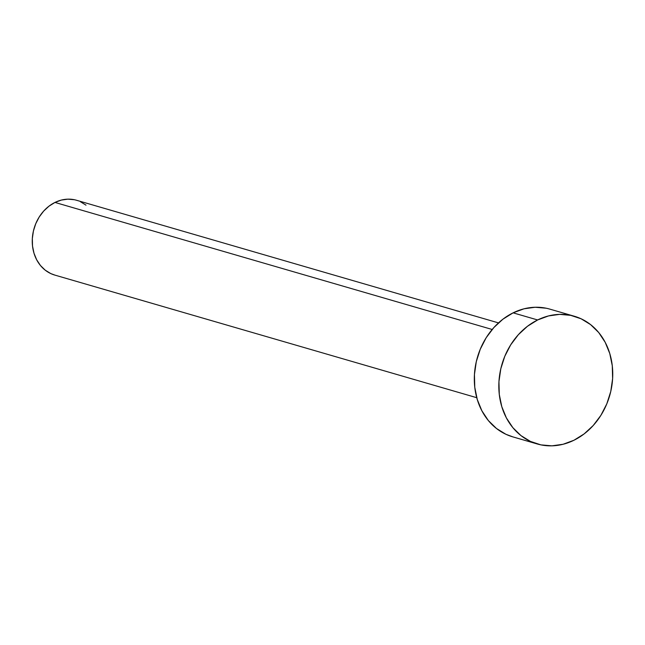 <?xml version="1.0" encoding="UTF-8"?>
<svg xmlns="http://www.w3.org/2000/svg" width="645" height="645" viewBox="0 0 645 645"><rect width="100%" height="100%" fill="white"/><g stroke="black" fill="none" stroke-linecap="round" stroke-linejoin="round"><path stroke-width="0.97" d="M498.488 322.895L76.489 200.256A38.95 32.855 106.2 0 0 54.978 202.433L492.175 329.482L54.978 202.433A38.95 32.855 106.2 0 0 32.25 241.036A38.95 32.855 106.2 0 0 54.744 275.068L476.752 397.699M574.34 316.244L549.83 309.124A66.5 56.083 106.2 0 0 513.114 312.841L537.624 319.96L513.114 312.841A66.5 56.083 106.2 0 0 474.309 378.744A66.5 56.083 106.2 0 0 512.719 436.842L537.229 443.962A66.5 56.083 -73.8 0 1 498.819 385.871A66.5 56.083 -73.8 0 1 537.624 319.96A66.5 56.083 -73.8 0 1 574.34 316.244A66.5 56.083 -73.8 0 1 612.75 374.342A66.5 56.083 -73.8 0 1 573.945 440.253A66.5 56.083 -73.8 0 1 537.229 443.962M512.944 436.907L505.938 434.295L496.473 428.482L488.338 420.54L481.863 410.768L477.284 399.545L474.776 387.298L474.446 374.511L476.292 361.651L480.259 349.235L486.177 337.73L493.836 327.579L502.931 319.178L513.114 312.841L523.998 308.81L535.165 307.254L546.178 308.213M573.945 440.253L563.061 444.276L551.894 445.84L540.889 444.873L530.448 441.414L520.975 435.609L512.848 427.659L506.373 417.887L501.786 406.664L499.286 394.426L498.948 381.63L500.802 368.779L504.761 356.363L510.687 344.857L518.346 334.707L527.441 326.297L537.624 319.96L548.508 315.937L559.667 314.373L570.68 315.341L581.121 318.791L590.594 324.604L598.721 332.546L605.195 342.318L609.775 353.541L612.282 365.788L612.621 378.583L610.767 391.434L606.808 403.851L600.882 415.356L593.223 425.507L584.128 433.908L573.945 440.253M54.881 275.109L50.778 273.577L45.231 270.174L40.466 265.522L36.676 259.798L33.991 253.219L32.524 246.051L32.331 238.553L33.411 231.031L35.733 223.759L39.2 217.018L43.691 211.068L49.012 206.15L54.978 202.433L61.356 200.079L67.894 199.16L74.344 199.732M80.456 201.756L86.003 205.158"/></g></svg>
